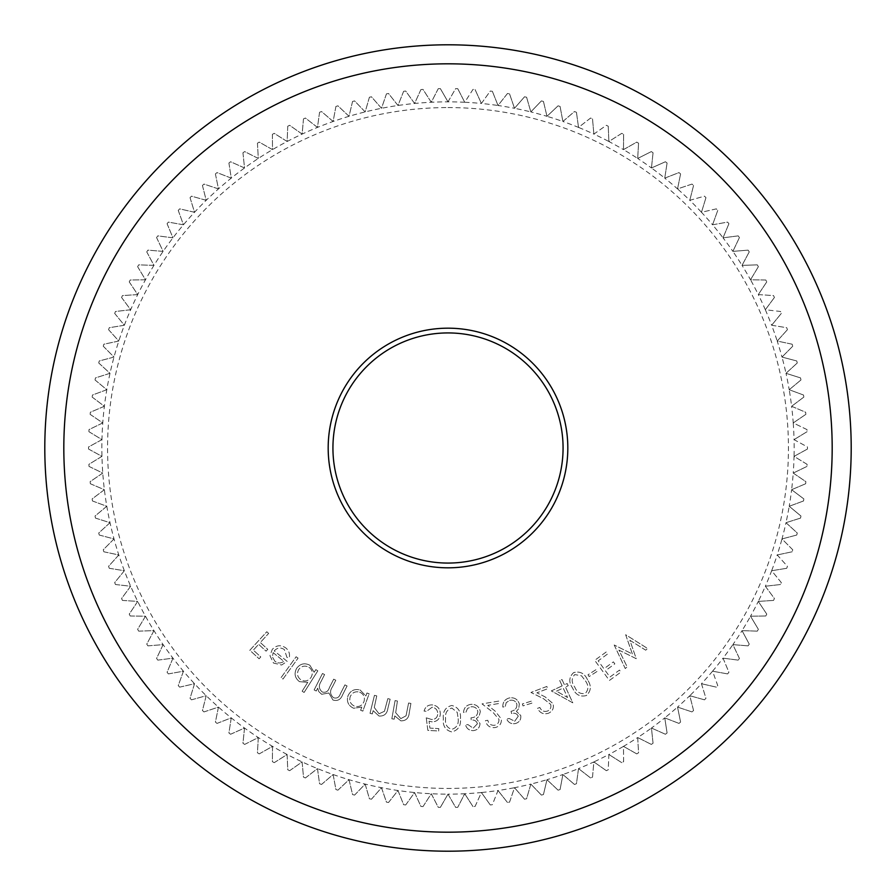 <?xml version="1.0" encoding="UTF-8"?>
<svg xmlns="http://www.w3.org/2000/svg" width="896" height="896" viewBox="0 0 896 896"><rect width="100%" height="100%" fill="white"/><g stroke="black" fill="none" stroke-linecap="round" stroke-linejoin="round"><path stroke-width="0.67" stroke-dasharray="4.48 3.36" d="M448 328.182A119.818 119.818 0 0 0 328.182 448A119.818 119.818 0 0 0 448 567.818A119.818 119.818 0 0 0 567.818 448A119.818 119.818 0 0 0 448 328.182M448 563.069A115.069 115.069 0 0 1 332.931 448A115.069 115.069 0 0 1 448 332.931A115.069 115.069 0 0 1 563.069 448A115.069 115.069 0 0 1 448 563.069M448 107.565A340.435 340.435 0 0 1 788.435 448A340.435 340.435 0 0 1 448 788.435A340.435 340.435 0 0 1 107.565 448A340.435 340.435 0 0 1 448 107.565M448 101.853L455.638 88.626A359.453 359.453 0 0 1 457.733 88.67A359.453 359.453 0 0 0 455.638 88.626L448 101.853A346.147 346.147 0 0 1 464.722 102.256L472.998 89.41A359.453 359.453 0 0 1 475.082 89.566A359.453 359.453 0 0 0 472.998 89.41L464.722 102.256A346.147 346.147 0 0 1 481.41 103.477L490.291 91.045A359.453 359.453 0 0 1 492.363 91.291A359.453 359.453 0 0 0 490.291 91.045L481.41 103.477A346.147 346.147 0 0 1 498.019 105.493L507.483 93.498A359.453 359.453 0 0 1 509.544 93.856A359.453 359.453 0 0 0 507.483 93.498L498.019 105.493A346.147 346.147 0 0 1 514.506 108.304L524.541 96.79A359.453 359.453 0 0 1 526.59 97.238A359.453 359.453 0 0 0 524.541 96.79L514.506 108.304A346.147 346.147 0 0 1 530.835 111.91L541.419 100.901A359.453 359.453 0 0 1 543.446 101.45A359.453 359.453 0 0 0 541.419 100.901L530.835 111.91A346.147 346.147 0 0 1 546.974 116.312L558.085 105.818A359.453 359.453 0 0 1 560.078 106.456A359.453 359.453 0 0 0 558.085 105.818L546.974 116.312A346.147 346.147 0 0 1 562.89 121.475L574.482 111.53A359.453 359.453 0 0 1 576.442 112.28A359.453 359.453 0 0 0 574.482 111.53L562.89 121.475A346.147 346.147 0 0 1 578.525 127.411L590.598 118.037A359.453 359.453 0 0 1 592.514 118.877A359.453 359.453 0 0 0 590.598 118.037L578.525 127.411A346.147 346.147 0 0 1 593.869 134.086L606.368 125.306A359.453 359.453 0 0 1 608.25 126.235A359.453 359.453 0 0 0 606.368 125.306L593.869 134.086A346.147 346.147 0 0 1 608.866 141.501L621.779 133.336A359.453 359.453 0 0 1 623.605 134.355A359.453 359.453 0 0 0 621.779 133.336L608.866 141.501A346.147 346.147 0 0 1 623.482 149.632L636.776 142.106A359.453 359.453 0 0 1 638.557 143.203A359.453 359.453 0 0 0 636.776 142.106L623.482 149.632A346.147 346.147 0 0 1 637.694 158.458L651.336 151.581A359.453 359.453 0 0 1 653.05 152.768A359.453 359.453 0 0 0 651.336 151.581L637.694 158.458A346.147 346.147 0 0 1 651.459 167.966L665.414 161.75A359.453 359.453 0 0 1 667.083 163.016A359.453 359.453 0 0 0 665.414 161.75L651.459 167.966A346.147 346.147 0 0 1 664.754 178.125L678.989 172.592A359.453 359.453 0 0 1 680.59 173.936A359.453 359.453 0 0 0 678.989 172.592L664.754 178.125A346.147 346.147 0 0 1 677.533 188.91L692.026 184.072A359.453 359.453 0 0 1 693.56 185.494A359.453 359.453 0 0 0 692.026 184.072L677.533 188.91A346.147 346.147 0 0 1 689.786 200.301L704.491 196.168A359.453 359.453 0 0 1 705.958 197.669A359.453 359.453 0 0 0 704.491 196.168L689.786 200.301A346.147 346.147 0 0 1 701.467 212.274L716.363 208.858A359.453 359.453 0 0 1 717.752 210.426A359.453 359.453 0 0 0 716.363 208.858L701.467 212.274A346.147 346.147 0 0 1 712.566 224.795L727.608 222.096A359.453 359.453 0 0 1 728.918 223.731A359.453 359.453 0 0 0 727.608 222.096L712.566 224.795A346.147 346.147 0 0 1 723.038 237.832L738.192 235.872A359.453 359.453 0 0 1 739.424 237.563A359.453 359.453 0 0 0 738.192 235.872L723.038 237.832A346.147 346.147 0 0 1 732.872 251.373L748.104 250.141A359.453 359.453 0 0 1 749.246 251.888A359.453 359.453 0 0 0 748.104 250.141L732.872 251.373A346.147 346.147 0 0 1 742.034 265.362L757.31 264.869A359.453 359.453 0 0 1 758.374 266.672A359.453 359.453 0 0 0 757.31 264.869L742.034 265.362A346.147 346.147 0 0 1 750.523 279.776L765.8 280.022A359.453 359.453 0 0 1 766.763 281.882A359.453 359.453 0 0 0 765.8 280.022L750.523 279.776A346.147 346.147 0 0 1 758.296 294.594L773.539 295.579A359.453 359.453 0 0 1 774.424 297.472A359.453 359.453 0 0 0 773.539 295.579L758.296 294.594A346.147 346.147 0 0 1 765.341 309.758L780.528 311.483A359.453 359.453 0 0 1 781.312 313.421A359.453 359.453 0 0 0 780.528 311.483L765.341 309.758A346.147 346.147 0 0 1 771.646 325.259L786.733 327.712A359.453 359.453 0 0 1 787.427 329.683A359.453 359.453 0 0 0 786.733 327.712L771.646 325.259A346.147 346.147 0 0 1 777.202 341.04L792.142 344.21A359.453 359.453 0 0 1 792.747 346.214A359.453 359.453 0 0 0 792.142 344.21L777.202 341.04A346.147 346.147 0 0 1 781.984 357.067L796.757 360.965A359.453 359.453 0 0 1 797.261 362.992A359.453 359.453 0 0 0 796.757 360.965L781.984 357.067A346.147 346.147 0 0 1 785.994 373.307L800.554 377.91A359.453 359.453 0 0 1 800.957 379.971A359.453 359.453 0 0 0 800.554 377.91L785.994 373.307A346.147 346.147 0 0 1 789.208 389.726L803.533 395.024A359.453 359.453 0 0 1 803.835 397.096A359.453 359.453 0 0 0 803.533 395.024L789.208 389.726A346.147 346.147 0 0 1 791.616 406.28L805.672 412.261A359.453 359.453 0 0 1 805.874 414.344A359.453 359.453 0 0 0 805.672 412.261L791.616 406.28A346.147 346.147 0 0 1 793.229 422.923L806.982 429.587A359.453 359.453 0 0 1 807.083 431.682A359.453 359.453 0 0 0 806.982 429.587L793.229 422.923A346.147 346.147 0 0 1 794.046 439.634L807.453 446.958A359.453 359.453 0 0 1 807.453 449.042A359.453 359.453 0 0 0 807.453 446.958L794.046 439.634A346.147 346.147 0 0 1 794.046 456.366L807.083 464.318A359.453 359.453 0 0 1 806.982 466.413A359.453 359.453 0 0 0 807.083 464.318L794.046 456.366A346.147 346.147 0 0 1 793.229 473.077L805.874 481.656A359.453 359.453 0 0 1 805.672 483.739A359.453 359.453 0 0 0 805.874 481.656L793.229 473.077A346.147 346.147 0 0 1 791.616 489.72L803.835 498.904A359.453 359.453 0 0 1 803.533 500.976A359.453 359.453 0 0 0 803.835 498.904L791.616 489.72A346.147 346.147 0 0 1 789.208 506.274L800.957 516.029A359.453 359.453 0 0 1 800.554 518.09A359.453 359.453 0 0 0 800.957 516.029L789.208 506.274A346.147 346.147 0 0 1 785.994 522.693L797.261 533.008A359.453 359.453 0 0 1 796.757 535.035A359.453 359.453 0 0 0 797.261 533.008L785.994 522.693A346.147 346.147 0 0 1 781.984 538.933L792.747 549.786A359.453 359.453 0 0 1 792.142 551.79A359.453 359.453 0 0 0 792.747 549.786L781.984 538.933A346.147 346.147 0 0 1 777.202 554.96L787.427 566.317A359.453 359.453 0 0 1 786.733 568.288A359.453 359.453 0 0 0 787.427 566.317L777.202 554.96A346.147 346.147 0 0 1 771.646 570.741L781.312 582.579A359.453 359.453 0 0 1 780.528 584.517A359.453 359.453 0 0 0 781.312 582.579L771.646 570.741A346.147 346.147 0 0 1 765.341 586.242L774.424 598.528A359.453 359.453 0 0 1 773.539 600.421A359.453 359.453 0 0 0 774.424 598.528L765.341 586.242A346.147 346.147 0 0 1 758.296 601.406L766.763 614.118A359.453 359.453 0 0 1 765.8 615.978A359.453 359.453 0 0 0 766.763 614.118L758.296 601.406A346.147 346.147 0 0 1 750.523 616.224L758.374 629.328A359.453 359.453 0 0 1 757.31 631.131A359.453 359.453 0 0 0 758.374 629.328L750.523 616.224A346.147 346.147 0 0 1 742.034 630.638L749.246 644.112A359.453 359.453 0 0 1 748.104 645.859A359.453 359.453 0 0 0 749.246 644.112L742.034 630.638A346.147 346.147 0 0 1 732.872 644.627L739.424 658.437A359.453 359.453 0 0 1 738.192 660.128A359.453 359.453 0 0 0 739.424 658.437L732.872 644.627A346.147 346.147 0 0 1 723.038 658.168L728.918 672.269A359.453 359.453 0 0 1 727.608 673.904A359.453 359.453 0 0 0 728.918 672.269L723.038 658.168A346.147 346.147 0 0 1 712.566 671.205L717.752 685.574A359.453 359.453 0 0 1 716.363 687.142A359.453 359.453 0 0 0 717.752 685.574L712.566 671.205A346.147 346.147 0 0 1 701.467 683.726L705.958 698.331A359.453 359.453 0 0 1 704.491 699.832A359.453 359.453 0 0 0 705.958 698.331L701.467 683.726A346.147 346.147 0 0 1 689.786 695.699L693.56 710.506A359.453 359.453 0 0 1 692.026 711.928A359.453 359.453 0 0 0 693.56 710.506L689.786 695.699A346.147 346.147 0 0 1 677.533 707.09L680.59 722.064A359.453 359.453 0 0 1 678.989 723.408A359.453 359.453 0 0 0 680.59 722.064L677.533 707.09A346.147 346.147 0 0 1 664.754 717.875L667.083 732.984A359.453 359.453 0 0 1 665.414 734.25A359.453 359.453 0 0 0 667.083 732.984L664.754 717.875A346.147 346.147 0 0 1 651.459 728.034L653.05 743.232A359.453 359.453 0 0 1 651.336 744.419A359.453 359.453 0 0 0 653.05 743.232L651.459 728.034A346.147 346.147 0 0 1 637.694 737.542L638.557 752.797A359.453 359.453 0 0 1 636.776 753.894A359.453 359.453 0 0 0 638.557 752.797L637.694 737.542A346.147 346.147 0 0 1 623.482 746.368L623.605 761.645A359.453 359.453 0 0 1 621.779 762.664A359.453 359.453 0 0 0 623.605 761.645L623.482 746.368A346.147 346.147 0 0 1 608.866 754.499L608.25 769.765A359.453 359.453 0 0 1 606.368 770.694A359.453 359.453 0 0 0 608.25 769.765L608.866 754.499A346.147 346.147 0 0 1 593.869 761.914L592.514 777.123A359.453 359.453 0 0 1 590.598 777.963A359.453 359.453 0 0 0 592.514 777.123L593.869 761.914A346.147 346.147 0 0 1 578.525 768.589L576.442 783.72A359.453 359.453 0 0 1 574.482 784.47A359.453 359.453 0 0 0 576.442 783.72L578.525 768.589A346.147 346.147 0 0 1 562.89 774.525L560.078 789.544A359.453 359.453 0 0 1 558.085 790.182A359.453 359.453 0 0 0 560.078 789.544L562.89 774.525A346.147 346.147 0 0 1 546.974 779.688L543.446 794.55A359.453 359.453 0 0 1 541.419 795.099A359.453 359.453 0 0 0 543.446 794.55L546.974 779.688A346.147 346.147 0 0 1 530.835 784.09L526.59 798.762A359.453 359.453 0 0 1 524.541 799.21A359.453 359.453 0 0 0 526.59 798.762L530.835 784.09A346.147 346.147 0 0 1 514.506 787.696L509.544 802.144A359.453 359.453 0 0 1 507.483 802.502A359.453 359.453 0 0 0 509.544 802.144L514.506 787.696A346.147 346.147 0 0 1 498.019 790.507L492.363 804.709A359.453 359.453 0 0 1 490.291 804.955A359.453 359.453 0 0 0 492.363 804.709L498.019 790.507A346.147 346.147 0 0 1 481.41 792.523L475.082 806.434A359.453 359.453 0 0 1 472.998 806.59A359.453 359.453 0 0 0 475.082 806.434L481.41 792.523A346.147 346.147 0 0 1 464.722 793.744L457.733 807.33L464.722 793.744A346.147 346.147 0 0 1 448 794.147L455.638 807.374A359.453 359.453 0 0 0 457.733 807.33A359.453 359.453 0 0 1 455.638 807.374L448 794.147A346.147 346.147 0 0 1 381.494 108.304A346.147 346.147 0 0 1 448 101.853L440.362 88.626A359.453 359.453 0 0 0 438.267 88.67A359.453 359.453 0 0 1 440.362 88.626L448 101.853M457.733 88.67L464.722 102.256L457.733 88.67M475.082 89.566L481.41 103.477L475.082 89.566M492.363 91.291L498.019 105.493L492.363 91.291M509.544 93.856L514.506 108.304L509.544 93.856M526.59 97.238L530.835 111.91L526.59 97.238M543.446 101.45L546.974 116.312L543.446 101.45M560.078 106.456L562.89 121.475L560.078 106.456M576.442 112.28L578.525 127.411L576.442 112.28M592.514 118.877L593.869 134.086L592.514 118.877M608.25 126.235L608.866 141.501L608.25 126.235M623.605 134.355L623.482 149.632L623.605 134.355M638.557 143.203L637.694 158.458L638.557 143.203M653.05 152.768L651.459 167.966L653.05 152.768M667.083 163.016L664.754 178.125L667.083 163.016M680.59 173.936L677.533 188.91L680.59 173.936M693.56 185.494L689.786 200.301L693.56 185.494M705.958 197.669L701.467 212.274L705.958 197.669M717.752 210.426L712.566 224.795L717.752 210.426M728.918 223.731L723.038 237.832L728.918 223.731M739.424 237.563L732.872 251.373L739.424 237.563M749.246 251.888L742.034 265.362L749.246 251.888M758.374 266.672L750.523 279.776L758.374 266.672M766.763 281.882L758.296 294.594L766.763 281.882M774.424 297.472L765.341 309.758L774.424 297.472M781.312 313.421L771.646 325.259L781.312 313.421M787.427 329.683L777.202 341.04L787.427 329.683M792.747 346.214L781.984 357.067L792.747 346.214M797.261 362.992L785.994 373.307L797.261 362.992M800.957 379.971L789.208 389.726L800.957 379.971M803.835 397.096L791.616 406.28L803.835 397.096M805.874 414.344L793.229 422.923L805.874 414.344M807.083 431.682L794.046 439.634L807.083 431.682M807.453 449.042L794.046 456.366L807.453 449.042M806.982 466.413L793.229 473.077L806.982 466.413M805.672 483.739L791.616 489.72L805.672 483.739M803.533 500.976L789.208 506.274L803.533 500.976M800.554 518.09L785.994 522.693L800.554 518.09M796.757 535.035L781.984 538.933L796.757 535.035M792.142 551.79L777.202 554.96L792.142 551.79M786.733 568.288L771.646 570.741L786.733 568.288M780.528 584.517L765.341 586.242L780.528 584.517M773.539 600.421L758.296 601.406L773.539 600.421M765.8 615.978L750.523 616.224L765.8 615.978M757.31 631.131L742.034 630.638L757.31 631.131M748.104 645.859L732.872 644.627L748.104 645.859M738.192 660.128L723.038 658.168L738.192 660.128M727.608 673.904L712.566 671.205L727.608 673.904M716.363 687.142L701.467 683.726L716.363 687.142M704.491 699.832L689.786 695.699L704.491 699.832M692.026 711.928L677.533 707.09L692.026 711.928M678.989 723.408L664.754 717.875L678.989 723.408M665.414 734.25L651.459 728.034L665.414 734.25M651.336 744.419L637.694 737.542L651.336 744.419M636.776 753.894L623.482 746.368L636.776 753.894M621.779 762.664L608.866 754.499L621.779 762.664M606.368 770.694L593.869 761.914L606.368 770.694M590.598 777.963L578.525 768.589L590.598 777.963M574.482 784.47L562.89 774.525L574.482 784.47M558.085 790.182L546.974 779.688L558.085 790.182M541.419 795.099L530.835 784.09L541.419 795.099M524.541 799.21L514.506 787.696L524.541 799.21M507.483 802.502L498.019 790.507L507.483 802.502M490.291 804.955L481.41 792.523L490.291 804.955M472.998 806.59L464.722 793.744L472.998 806.59M448 44.8A403.2 403.2 0 0 1 851.2 448A403.2 403.2 0 0 1 448 851.2A403.2 403.2 0 0 1 44.8 448A403.2 403.2 0 0 1 448 44.8M562.173 685.866L551.32 690.906L572.802 702.811L565.454 686.986L568.21 685.709L567.19 683.536L564.446 684.813L561.994 679.538L559.72 680.59L562.173 685.866L551.32 690.906L572.802 702.811L565.454 686.986L568.21 685.709L567.19 683.536L564.446 684.813L561.994 679.538L559.72 680.59L562.173 685.866M426.261 717.808L427.84 730.363L438.682 731.013L438.816 728.627L429.901 728.101L429.072 721.202L431.984 721.851C436.957 721.717 439.746 719.152 440.328 714.179C440.25 708.702 437.517 705.6 432.118 704.883C427.84 704.883 425.163 706.955 424.088 711.11L426.653 711.267L432.141 707.224C435.904 707.93 437.774 710.237 437.752 714.123C437.27 717.73 435.198 719.522 431.547 719.477L426.261 717.808L427.84 730.363L438.682 731.013L438.816 728.627L429.901 728.101L429.072 721.202L431.984 721.851C436.957 721.717 439.746 719.152 440.328 714.179C440.25 708.702 437.517 705.6 432.118 704.883C427.84 704.883 425.163 706.955 424.088 711.11L426.653 711.267L432.141 707.224C435.904 707.93 437.774 710.237 437.752 714.123C437.27 717.73 435.198 719.522 431.547 719.477L426.261 717.808M397.421 701.019L395.08 700.605L391.843 718.771L394.184 719.186L394.766 715.926L400.904 720.866C406.022 720.888 408.811 718.189 409.248 712.779L410.917 703.427L408.598 703.013L406.045 715.826L400.826 718.626L395.685 712.69L397.421 701.019L395.08 700.605L391.843 718.771L394.184 719.186L394.766 715.926L400.904 720.866C406.022 720.888 408.811 718.189 409.248 712.779L410.917 703.427L408.598 703.013L406.045 715.826L400.826 718.626L395.685 712.69L397.421 701.019M376.757 695.901L374.45 695.341L370.026 713.328L372.344 713.899L373.139 710.674L378.974 716.016C384.104 716.374 387.072 713.843 387.867 708.456L390.141 699.182L387.845 698.622L384.451 711.29L379.042 713.776L374.27 707.482L376.757 695.901L374.45 695.341L370.026 713.328L372.344 713.899L373.139 710.674L378.974 716.016C384.104 716.374 387.072 713.843 387.867 708.456L390.141 699.182L387.845 698.622L384.451 711.29L379.042 713.776L374.27 707.482L376.757 695.901M361.794 707.123L360.64 710.304L362.835 711.11L369.13 693.795L366.934 693L365.859 695.968L360.147 690.021C354.469 688.61 350.403 690.581 347.95 695.934C346.438 701.602 348.32 705.701 353.595 708.243L361.794 707.123L360.64 710.304L362.835 711.11L369.13 693.795L366.934 693L365.859 695.968L360.147 690.021C354.469 688.61 350.403 690.581 347.95 695.934C346.438 701.602 348.32 705.701 353.595 708.243L361.794 707.123M298.066 658.157L296.128 656.757L281.053 677.667L282.99 679.056L298.066 658.157L296.128 656.757L281.053 677.667L282.99 679.056L298.066 658.157M274.243 650.877C277.278 647.618 280.627 647.17 284.323 649.555L287 657.462L289.218 657.91C290.091 653.923 288.971 650.619 285.858 647.998C280.952 644.605 276.416 645.086 272.25 649.432L269.965 655.682L273.459 663.04L281.602 665.022L287.179 661.382L274.243 650.877C277.278 647.618 280.627 647.17 284.323 649.555L287 657.462L289.218 657.91C290.091 653.923 288.971 650.619 285.858 647.998C280.952 644.605 276.416 645.086 272.25 649.432L269.965 655.682L273.459 663.04L281.602 665.022L287.179 661.382L274.243 650.877M268.643 633.416L266.806 631.736L249.816 650.272L259.101 658.784L260.77 656.947L253.333 650.126L258.642 644.325L266.09 651.157L267.758 649.331L260.31 642.51L268.643 633.416L266.806 631.736L249.816 650.272L259.101 658.784L260.77 656.947L253.333 650.126L258.642 644.325L266.09 651.157L267.758 649.331L260.31 642.51L268.643 633.416M307.765 682.326L302.131 691.208L304.102 692.462L317.811 670.858L315.84 669.603L314.138 672.28L309.837 665.224C304.562 662.614 300.16 663.678 296.598 668.394C293.91 673.624 294.874 678.037 299.477 681.666L307.765 682.326L302.131 691.208L304.102 692.462L317.811 670.858L315.84 669.603L314.138 672.28L309.837 665.224C304.562 662.614 300.16 663.678 296.598 668.394C293.91 673.624 294.874 678.037 299.477 681.666L307.765 682.326M324.587 674.554L322.482 673.49L314.138 689.942L316.243 691.006L317.688 688.162L318.786 691.611L321.675 694.288L328.877 692.989L332.931 700C337.478 701.355 340.682 699.675 342.53 694.949L347.088 685.966L344.926 684.869L340.368 693.851C339.147 697.424 336.885 698.712 333.558 697.726C329.963 694.635 329.627 690.95 332.528 686.683L335.798 680.232L333.693 679.179L329.414 687.602C328.194 691.421 325.83 692.899 322.325 692.037C318.842 689.125 318.416 685.619 321.048 681.52L324.587 674.554L322.482 673.49L314.138 689.942L316.243 691.006L317.688 688.162L318.786 691.611L321.675 694.288L328.877 692.989L332.931 700C337.478 701.355 340.682 699.675 342.53 694.949L347.088 685.966L344.926 684.869L340.368 693.851C339.147 697.424 336.885 698.712 333.558 697.726C329.963 694.635 329.627 690.95 332.528 686.683L335.798 680.232L333.693 679.179L329.414 687.602C328.194 691.421 325.83 692.899 322.325 692.037C318.842 689.125 318.416 685.619 321.048 681.52L324.587 674.554M460.443 718.693C461.07 711.525 458.181 707.112 451.763 705.477C445.424 707.157 442.624 711.558 443.352 718.693C442.602 725.838 445.413 730.251 451.763 731.92C458.181 730.274 461.07 725.872 460.443 718.693C461.07 711.525 458.181 707.112 451.763 705.477C445.424 707.157 442.624 711.558 443.352 718.693C442.602 725.838 445.413 730.251 451.763 731.92C458.181 730.274 461.07 725.872 460.443 718.693M477.411 723.755L473.178 728.19L468.037 724.629L465.483 724.853C466.738 728.739 469.381 730.666 473.402 730.621C477.579 730.005 479.786 727.63 480.01 723.498L476.325 718.67L479.091 716.251L480.323 711.659C479.293 706.642 476.213 704.2 471.061 704.334C466.458 705.029 463.949 707.717 463.512 712.41L465.965 712.186L467.488 708.49L471.318 706.765C474.902 706.586 477.075 708.221 477.837 711.67C477.434 715.568 475.16 717.606 471.005 717.808L471.206 720.093C474.387 719.701 476.459 720.922 477.411 723.755L473.178 728.19L468.037 724.629L465.483 724.853C466.738 728.739 469.381 730.666 473.402 730.621C477.579 730.005 479.786 727.63 480.01 723.498L476.325 718.67L479.091 716.251L480.323 711.659C479.293 706.642 476.213 704.2 471.061 704.334C466.458 705.029 463.949 707.717 463.512 712.41L465.965 712.186L467.488 708.49L471.318 706.765C474.902 706.586 477.075 708.221 477.837 711.67C477.434 715.568 475.16 717.606 471.005 717.808L471.206 720.093C474.387 719.701 476.459 720.922 477.411 723.755M498.949 719.342C499.117 722.546 497.627 724.528 494.48 725.29C490.896 725.514 488.667 723.845 487.782 720.272L485.43 720.664C486.707 725.659 489.888 727.978 494.995 727.597C499.554 726.522 501.67 723.654 501.357 718.995L494.973 710.942L487.76 705.365L499.106 703.472L498.702 701.109L482.026 703.886L493.102 712.454L498.949 719.342C499.117 722.546 497.627 724.528 494.48 725.29C490.896 725.514 488.667 723.845 487.782 720.272L485.43 720.664C486.707 725.659 489.888 727.978 494.995 727.597C499.554 726.522 501.67 723.654 501.357 718.995L494.973 710.942L487.76 705.365L499.106 703.472L498.702 701.109L482.026 703.886L493.102 712.454L498.949 719.342M518.246 716.218L514.741 721.213L509.141 718.469L506.654 719.074C508.48 722.725 511.37 724.214 515.323 723.576C519.355 722.355 521.17 719.69 520.778 715.568L516.421 711.368L518.795 708.568L519.322 703.842C517.552 699.048 514.147 697.11 509.096 698.018C504.672 699.384 502.589 702.408 502.858 707.101L505.243 706.518L506.206 702.654L509.712 700.37C513.218 699.653 515.603 700.941 516.869 704.234C517.059 708.142 515.11 710.494 511.045 711.29L511.594 713.53C514.674 712.667 516.891 713.563 518.246 716.218L514.741 721.213L509.141 718.469L506.654 719.074C508.48 722.725 511.37 724.214 515.323 723.576C519.355 722.355 521.17 719.69 520.778 715.568L516.421 711.368L518.795 708.568L519.322 703.842C517.552 699.048 514.147 697.11 509.096 698.018C504.672 699.384 502.589 702.408 502.858 707.101L505.243 706.518L506.206 702.654L509.712 700.37C513.218 699.653 515.603 700.941 516.869 704.234C517.059 708.142 515.11 710.494 511.045 711.29L511.594 713.53C514.674 712.667 516.891 713.563 518.246 716.218M531.306 701.165L522.379 703.92L522.995 705.902L531.922 703.136L531.306 701.165L522.379 703.92L522.995 705.902L531.922 703.136L531.306 701.165M550.659 704.368C551.443 707.493 550.357 709.744 547.4 711.11C543.917 712.029 541.386 710.808 539.829 707.459L537.578 708.31C539.818 712.992 543.413 714.65 548.374 713.283C552.653 711.334 554.176 708.086 552.944 703.562L545.093 696.875L536.906 692.787L547.702 688.71L546.851 686.448L530.958 692.451L543.547 698.734L550.659 704.368C551.443 707.493 550.357 709.744 547.4 711.11C543.917 712.029 541.386 710.808 539.829 707.459L537.578 708.31C539.818 712.992 543.413 714.65 548.374 713.283C552.653 711.334 554.176 708.086 552.944 703.562L545.093 696.875L536.906 692.787L547.702 688.71L546.851 686.448L530.958 692.451L543.547 698.734L550.659 704.368M587.552 679.84C584.595 673.322 579.947 670.925 573.586 672.638C568.882 677.163 568.59 682.349 572.678 688.184C575.523 694.725 580.104 697.178 586.421 695.52C591.192 690.984 591.573 685.754 587.552 679.84C584.595 673.322 579.947 670.925 573.586 672.638C568.882 677.163 568.59 682.349 572.678 688.184C575.523 694.725 580.104 697.178 586.421 695.52C591.192 690.984 591.573 685.754 587.552 679.84M595.874 669.749L587.989 674.811L589.109 676.558L596.994 671.496L595.874 669.749L587.989 674.811L589.109 676.558L596.994 671.496L595.874 669.749M606.211 651.986L594.731 660.318L609.381 680.478L620.939 672.078L619.494 670.096L609.963 677.029L605.371 670.723L614.835 663.846L613.39 661.875L603.938 668.752L598.192 660.845L607.645 653.968L606.211 651.986L594.731 660.318L609.381 680.478L620.939 672.078L619.494 670.096L609.963 677.029L605.371 670.723L614.835 663.846L613.39 661.875L603.938 668.752L598.192 660.845L607.645 653.968L606.211 651.986M614.197 644.997L625.251 668.55L627.155 666.837L618.923 650.104L636.238 658.683L629.877 640.282L645.714 650.182L647.606 648.491L625.643 634.726L632.386 654.002L614.197 644.997L625.251 668.55L627.155 666.837L618.923 650.104L636.238 658.683L629.877 640.282L645.714 650.182L647.606 648.491L625.643 634.726L632.386 654.002L614.197 644.997M438.267 88.67L431.278 102.256L423.002 89.41A359.453 359.453 0 0 0 420.918 89.566A359.453 359.453 0 0 1 423.002 89.41L431.278 102.256L438.267 88.67M420.918 89.566L414.59 103.477L405.709 91.045A359.453 359.453 0 0 0 403.637 91.291A359.453 359.453 0 0 1 405.709 91.045L414.59 103.477L420.918 89.566M403.637 91.291L397.981 105.493L388.517 93.498A359.453 359.453 0 0 0 386.456 93.856A359.453 359.453 0 0 1 388.517 93.498L397.981 105.493L403.637 91.291M386.456 93.856L381.494 108.304L371.459 96.79A359.453 359.453 0 0 0 369.41 97.238A359.453 359.453 0 0 1 371.459 96.79L381.494 108.304L386.456 93.856M369.41 97.238L365.165 111.91L354.581 100.901A359.453 359.453 0 0 0 352.554 101.45A359.453 359.453 0 0 1 354.581 100.901L365.165 111.91L369.41 97.238M352.554 101.45L349.026 116.312L337.915 105.818A359.453 359.453 0 0 0 335.922 106.456A359.453 359.453 0 0 1 337.915 105.818L349.026 116.312L352.554 101.45M335.922 106.456L333.11 121.475L321.518 111.53A359.453 359.453 0 0 0 319.558 112.28A359.453 359.453 0 0 1 321.518 111.53L333.11 121.475L335.922 106.456M319.558 112.28L317.475 127.411L305.402 118.037A359.453 359.453 0 0 0 303.486 118.877A359.453 359.453 0 0 1 305.402 118.037L317.475 127.411L319.558 112.28M303.486 118.877L302.131 134.086L289.632 125.306A359.453 359.453 0 0 0 287.75 126.235A359.453 359.453 0 0 1 289.632 125.306L302.131 134.086L303.486 118.877M287.75 126.235L287.134 141.501L274.221 133.336A359.453 359.453 0 0 0 272.395 134.355A359.453 359.453 0 0 1 274.221 133.336L287.134 141.501L287.75 126.235M272.395 134.355L272.518 149.632L259.224 142.106A359.453 359.453 0 0 0 257.443 143.203A359.453 359.453 0 0 1 259.224 142.106L272.518 149.632L272.395 134.355M257.443 143.203L258.306 158.458L244.664 151.581A359.453 359.453 0 0 0 242.95 152.768A359.453 359.453 0 0 1 244.664 151.581L258.306 158.458L257.443 143.203M242.95 152.768L244.541 167.966L230.586 161.75A359.453 359.453 0 0 0 228.917 163.016A359.453 359.453 0 0 1 230.586 161.75L244.541 167.966L242.95 152.768M228.917 163.016L231.246 178.125L217.011 172.592A359.453 359.453 0 0 0 215.41 173.936A359.453 359.453 0 0 1 217.011 172.592L231.246 178.125L228.917 163.016M215.41 173.936L218.467 188.91L203.974 184.072A359.453 359.453 0 0 0 202.44 185.494A359.453 359.453 0 0 1 203.974 184.072L218.467 188.91L215.41 173.936M202.44 185.494L206.214 200.301L191.509 196.168A359.453 359.453 0 0 0 190.042 197.669A359.453 359.453 0 0 1 191.509 196.168L206.214 200.301L202.44 185.494M190.042 197.669L194.533 212.274L179.637 208.858A359.453 359.453 0 0 0 178.248 210.426A359.453 359.453 0 0 1 179.637 208.858L194.533 212.274L190.042 197.669M178.248 210.426L183.434 224.795L168.392 222.096A359.453 359.453 0 0 0 167.082 223.731A359.453 359.453 0 0 1 168.392 222.096L183.434 224.795L178.248 210.426M167.082 223.731L172.962 237.832L157.808 235.872A359.453 359.453 0 0 0 156.576 237.563A359.453 359.453 0 0 1 157.808 235.872L172.962 237.832L167.082 223.731M156.576 237.563L163.128 251.373L147.896 250.141A359.453 359.453 0 0 0 146.754 251.888A359.453 359.453 0 0 1 147.896 250.141L163.128 251.373L156.576 237.563M146.754 251.888L153.966 265.362L138.69 264.869A359.453 359.453 0 0 0 137.626 266.672A359.453 359.453 0 0 1 138.69 264.869L153.966 265.362L146.754 251.888M137.626 266.672L145.477 279.776L130.2 280.022A359.453 359.453 0 0 0 129.237 281.882A359.453 359.453 0 0 1 130.2 280.022L145.477 279.776L137.626 266.672M129.237 281.882L137.704 294.594L122.461 295.579A359.453 359.453 0 0 0 121.576 297.472A359.453 359.453 0 0 1 122.461 295.579L137.704 294.594L129.237 281.882M121.576 297.472L130.659 309.758L115.472 311.483A359.453 359.453 0 0 0 114.688 313.421A359.453 359.453 0 0 1 115.472 311.483L130.659 309.758L121.576 297.472M114.688 313.421L124.354 325.259L109.267 327.712A359.453 359.453 0 0 0 108.573 329.683A359.453 359.453 0 0 1 109.267 327.712L124.354 325.259L114.688 313.421M108.573 329.683L118.798 341.04L103.858 344.21A359.453 359.453 0 0 0 103.253 346.214A359.453 359.453 0 0 1 103.858 344.21L118.798 341.04L108.573 329.683M103.253 346.214L114.016 357.067L99.243 360.965A359.453 359.453 0 0 0 98.739 362.992A359.453 359.453 0 0 1 99.243 360.965L114.016 357.067L103.253 346.214M98.739 362.992L110.006 373.307L95.446 377.91A359.453 359.453 0 0 0 95.043 379.971A359.453 359.453 0 0 1 95.446 377.91L110.006 373.307L98.739 362.992M95.043 379.971L106.792 389.726L92.467 395.024A359.453 359.453 0 0 0 92.165 397.096A359.453 359.453 0 0 1 92.467 395.024L106.792 389.726L95.043 379.971M92.165 397.096L104.384 406.28L90.328 412.261A359.453 359.453 0 0 0 90.126 414.344A359.453 359.453 0 0 1 90.328 412.261L104.384 406.28L92.165 397.096M90.126 414.344L102.771 422.923L89.018 429.587A359.453 359.453 0 0 0 88.917 431.682A359.453 359.453 0 0 1 89.018 429.587L102.771 422.923L90.126 414.344M88.917 431.682L101.954 439.634L88.547 446.958A359.453 359.453 0 0 0 88.547 449.042A359.453 359.453 0 0 1 88.547 446.958L101.954 439.634L88.917 431.682M88.547 449.042L101.954 456.366L88.917 464.318A359.453 359.453 0 0 0 89.018 466.413A359.453 359.453 0 0 1 88.917 464.318L101.954 456.366L88.547 449.042M89.018 466.413L102.771 473.077L90.126 481.656A359.453 359.453 0 0 0 90.328 483.739A359.453 359.453 0 0 1 90.126 481.656L102.771 473.077L89.018 466.413M90.328 483.739L104.384 489.72L92.165 498.904A359.453 359.453 0 0 0 92.467 500.976A359.453 359.453 0 0 1 92.165 498.904L104.384 489.72L90.328 483.739M92.467 500.976L106.792 506.274L95.043 516.029A359.453 359.453 0 0 0 95.446 518.09A359.453 359.453 0 0 1 95.043 516.029L106.792 506.274L92.467 500.976M95.446 518.09L110.006 522.693L98.739 533.008A359.453 359.453 0 0 0 99.243 535.035A359.453 359.453 0 0 1 98.739 533.008L110.006 522.693L95.446 518.09M99.243 535.035L114.016 538.933L103.253 549.786A359.453 359.453 0 0 0 103.858 551.79A359.453 359.453 0 0 1 103.253 549.786L114.016 538.933L99.243 535.035M103.858 551.79L118.798 554.96L108.573 566.317A359.453 359.453 0 0 0 109.267 568.288A359.453 359.453 0 0 1 108.573 566.317L118.798 554.96L103.858 551.79M109.267 568.288L124.354 570.741L114.688 582.579A359.453 359.453 0 0 0 115.472 584.517A359.453 359.453 0 0 1 114.688 582.579L124.354 570.741L109.267 568.288M115.472 584.517L130.659 586.242L121.576 598.528A359.453 359.453 0 0 0 122.461 600.421A359.453 359.453 0 0 1 121.576 598.528L130.659 586.242L115.472 584.517M122.461 600.421L137.704 601.406L129.237 614.118A359.453 359.453 0 0 0 130.2 615.978A359.453 359.453 0 0 1 129.237 614.118L137.704 601.406L122.461 600.421M130.2 615.978L145.477 616.224L137.626 629.328A359.453 359.453 0 0 0 138.69 631.131A359.453 359.453 0 0 1 137.626 629.328L145.477 616.224L130.2 615.978M138.69 631.131L153.966 630.638L146.754 644.112A359.453 359.453 0 0 0 147.896 645.859A359.453 359.453 0 0 1 146.754 644.112L153.966 630.638L138.69 631.131M147.896 645.859L163.128 644.627L156.576 658.437A359.453 359.453 0 0 0 157.808 660.128A359.453 359.453 0 0 1 156.576 658.437L163.128 644.627L147.896 645.859M157.808 660.128L172.962 658.168L167.082 672.269A359.453 359.453 0 0 0 168.392 673.904A359.453 359.453 0 0 1 167.082 672.269L172.962 658.168L157.808 660.128M168.392 673.904L183.434 671.205L178.248 685.574A359.453 359.453 0 0 0 179.637 687.142A359.453 359.453 0 0 1 178.248 685.574L183.434 671.205L168.392 673.904M179.637 687.142L194.533 683.726L190.042 698.331A359.453 359.453 0 0 0 191.509 699.832A359.453 359.453 0 0 1 190.042 698.331L194.533 683.726L179.637 687.142M191.509 699.832L206.214 695.699L202.44 710.506A359.453 359.453 0 0 0 203.974 711.928A359.453 359.453 0 0 1 202.44 710.506L206.214 695.699L191.509 699.832M203.974 711.928L218.467 707.09L215.41 722.064A359.453 359.453 0 0 0 217.011 723.408A359.453 359.453 0 0 1 215.41 722.064L218.467 707.09L203.974 711.928M217.011 723.408L231.246 717.875L228.917 732.984A359.453 359.453 0 0 0 230.586 734.25A359.453 359.453 0 0 1 228.917 732.984L231.246 717.875L217.011 723.408M230.586 734.25L244.541 728.034L242.95 743.232A359.453 359.453 0 0 0 244.664 744.419A359.453 359.453 0 0 1 242.95 743.232L244.541 728.034L230.586 734.25M244.664 744.419L258.306 737.542L257.443 752.797A359.453 359.453 0 0 0 259.224 753.894A359.453 359.453 0 0 1 257.443 752.797L258.306 737.542L244.664 744.419M259.224 753.894L272.518 746.368L272.395 761.645A359.453 359.453 0 0 0 274.221 762.664A359.453 359.453 0 0 1 272.395 761.645L272.518 746.368L259.224 753.894M274.221 762.664L287.134 754.499L287.75 769.765A359.453 359.453 0 0 0 289.632 770.694A359.453 359.453 0 0 1 287.75 769.765L287.134 754.499L274.221 762.664M289.632 770.694L302.131 761.914L303.486 777.123A359.453 359.453 0 0 0 305.402 777.963A359.453 359.453 0 0 1 303.486 777.123L302.131 761.914L289.632 770.694M305.402 777.963L317.475 768.589L319.558 783.72A359.453 359.453 0 0 0 321.518 784.47A359.453 359.453 0 0 1 319.558 783.72L317.475 768.589L305.402 777.963M321.518 784.47L333.11 774.525L335.922 789.544A359.453 359.453 0 0 0 337.915 790.182A359.453 359.453 0 0 1 335.922 789.544L333.11 774.525L321.518 784.47M337.915 790.182L349.026 779.688L352.554 794.55A359.453 359.453 0 0 0 354.581 795.099A359.453 359.453 0 0 1 352.554 794.55L349.026 779.688L337.915 790.182M354.581 795.099L365.165 784.09L369.41 798.762A359.453 359.453 0 0 0 371.459 799.21A359.453 359.453 0 0 1 369.41 798.762L365.165 784.09L354.581 795.099M371.459 799.21L381.494 787.696L386.456 802.144A359.453 359.453 0 0 0 388.517 802.502A359.453 359.453 0 0 1 386.456 802.144L381.494 787.696L371.459 799.21M388.517 802.502L397.981 790.507L403.637 804.709A359.453 359.453 0 0 0 405.709 804.955A359.453 359.453 0 0 1 403.637 804.709L397.981 790.507L388.517 802.502M405.709 804.955L414.59 792.523L420.918 806.434A359.453 359.453 0 0 0 423.002 806.59A359.453 359.453 0 0 1 420.918 806.434L414.59 792.523L405.709 804.955M423.002 806.59L431.278 793.744L438.267 807.33A359.453 359.453 0 0 0 440.362 807.374A359.453 359.453 0 0 1 438.267 807.33L431.278 793.744L423.002 806.59M440.362 807.374L448 794.147L440.362 807.374M273.134 652.635L283.842 661.338C280.874 663.499 277.894 663.477 274.926 661.293L272.395 656.97L273.134 652.635L283.842 661.338C280.874 663.499 277.894 663.477 274.926 661.293L272.395 656.97L273.134 652.635M308.874 667.184C312.469 669.973 313.208 673.378 311.069 677.387C308.336 681.072 304.931 681.89 300.866 679.818C297.326 677.04 296.587 673.635 298.67 669.603C301.437 666.019 304.83 665.213 308.874 667.184C312.469 669.973 313.208 673.378 311.069 677.387C308.336 681.072 304.931 681.89 300.866 679.818C297.326 677.04 296.587 673.635 298.67 669.603C301.437 666.019 304.83 665.213 308.874 667.184M359.632 692.138C363.742 694.086 365.187 697.245 363.966 701.613C362.096 705.779 358.949 707.302 354.547 706.16C350.493 704.2 349.059 701.042 350.213 696.674C352.139 692.586 355.275 691.074 359.632 692.138C363.742 694.086 365.187 697.245 363.966 701.613C362.096 705.779 358.949 707.302 354.547 706.16C350.493 704.2 349.059 701.042 350.213 696.674C352.139 692.586 355.275 691.074 359.632 692.138M458.181 718.704C458.763 724.248 456.646 727.798 451.83 729.344C446.981 727.821 444.909 724.282 445.603 718.704C444.909 713.126 446.981 709.576 451.83 708.053L457.229 712.376L458.181 718.704C458.763 724.248 456.646 727.798 451.83 729.344C446.981 727.821 444.909 724.282 445.603 718.704C444.909 713.126 446.981 709.576 451.83 708.053L457.229 712.376L458.181 718.704M556.506 691.141L563.192 688.05L567.582 697.514L556.506 691.141L563.192 688.05L567.582 697.514L556.506 691.141M585.48 680.938C588.728 685.485 588.683 689.64 585.334 693.403C580.362 694.344 576.811 692.205 574.717 686.974C571.346 682.472 571.368 678.339 574.762 674.576L581.526 675.797L585.48 680.938C588.728 685.485 588.683 689.64 585.334 693.403C580.362 694.344 576.811 692.205 574.717 686.974C571.346 682.472 571.368 678.339 574.762 674.576L581.526 675.797L585.48 680.938"/><path stroke-width="1.34" d="M448 567.818A119.818 119.818 0 0 1 328.182 448A119.818 119.818 0 0 1 448 328.182A119.818 119.818 0 0 1 567.818 448A119.818 119.818 0 0 1 448 567.818M448 332.931A115.069 115.069 0 0 0 332.931 448A115.069 115.069 0 0 0 448 563.069A115.069 115.069 0 0 0 563.069 448A115.069 115.069 0 0 0 448 332.931M448 832.182A384.182 384.182 0 0 0 832.182 448A384.182 384.182 0 0 0 448 63.818A384.182 384.182 0 0 0 63.818 448A384.182 384.182 0 0 0 448 832.182M448 44.8A403.2 403.2 0 0 1 851.2 448A403.2 403.2 0 0 1 448 851.2A403.2 403.2 0 0 1 44.8 448A403.2 403.2 0 0 1 448 44.8"/></g></svg>

